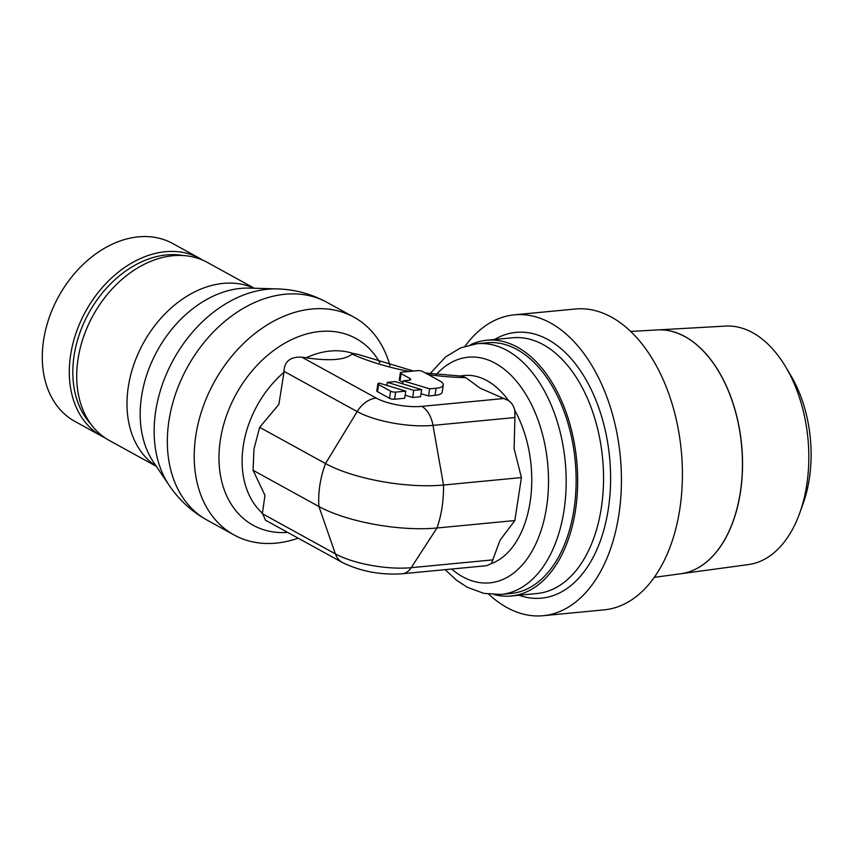 <?xml version="1.0" encoding="UTF-8"?>
<svg xmlns="http://www.w3.org/2000/svg" width="853" height="853" viewBox="0 0 853 853"><rect width="100%" height="100%" fill="white"/><g stroke="black" fill="none" stroke-linecap="round" stroke-linejoin="round"><path stroke-width="1.28" d="M680.875 573.738L748.497 564.569A119.815 72.91 -95.5 0 0 799.741 513.005A119.815 72.91 -95.5 0 0 785.762 367.003A119.815 72.91 -95.5 0 0 752.613 332.67A119.815 72.91 -95.5 0 0 725.679 326.091L657.535 329.919A122.501 74.552 84.5 0 1 685.076 336.636A122.501 74.552 84.5 0 1 742.515 467.401A122.501 74.552 84.5 0 1 680.875 573.738A122.501 74.552 84.5 0 1 680.822 573.749A122.512 74.552 -95.5 0 0 742.419 467.412A122.512 74.552 -95.5 0 0 684.98 336.647M799.741 513.005L803.185 503.398A104.727 63.73 -95.5 0 0 790.976 375.789L785.762 367.003M514.359 314.832L575.338 308.999A151.12 91.964 84.5 0 1 680.15 440.894A151.12 91.964 84.5 0 1 615.909 607.453A151.12 91.964 84.5 0 1 604.137 609.863L543.148 615.706A151.12 91.964 -95.5 0 0 554.93 613.286A151.12 91.964 -95.5 0 0 619.171 446.727A151.12 91.964 -95.5 0 0 514.359 314.832A151.12 91.964 -95.5 0 0 502.577 317.252A151.12 91.964 -95.5 0 0 465.077 346.201M494.388 594.669A128.451 78.167 -95.5 0 0 511.15 595.991A128.451 78.167 -95.5 0 0 577.62 485.794A128.451 78.167 -95.5 0 0 517.419 347.16A128.451 78.167 -95.5 0 0 486.679 340.262A128.451 78.167 -95.5 0 0 470.472 344.74M508.505 400.569L480.068 388.126L465.866 377.666L462.166 376.194L425.391 373.006M504.358 398.468L421.798 406.369A25.185 15.322 84.5 0 1 432.983 425.37L443.528 485.026A88.158 53.643 84.5 0 1 436.949 527.996L411.199 567.682A25.185 15.322 84.5 0 1 402.413 573.749L486.605 565.688L491.371 563.588A95.525 58.132 -95.5 0 0 530.129 501.905A95.525 58.132 -95.5 0 0 514.807 410.474C513.922 406.252 511.821 402.947 508.505 400.558A95.525 58.132 -95.5 0 0 486.956 380.63A95.525 58.132 -95.5 0 0 459.97 376.13M500.967 594.434L510.915 593.485A125.935 76.631 -95.5 0 0 576.074 485.453A125.935 76.631 -95.5 0 0 517.057 349.538A125.935 76.631 -95.5 0 0 486.914 342.767L476.966 343.716A125.935 76.631 -95.5 0 1 507.108 350.487A125.935 76.631 -95.5 0 1 564.025 510.361A125.935 76.631 -95.5 0 1 500.967 594.434L483.886 593.411L467.273 587.227L456.75 580.392L445.106 569.665M156.344 466.346L109.323 440.479A101.624 74.488 -61.2 0 1 78.028 359.113A101.624 74.488 -61.2 0 1 207.279 262.383L254.301 288.25M43.599 340.112A101.507 74.403 -61.2 0 1 172.69 243.5L199.719 258.363A101.507 74.403 -61.2 0 0 165.418 251.72A101.507 74.403 -61.2 0 0 70.618 354.976A101.507 74.403 -61.2 0 0 101.88 436.235L74.851 421.371A101.507 74.403 -61.2 0 1 43.599 340.112M413.513 371.044L357.546 354.251L353.046 353.451L351.681 354.294M298.177 538.179A124.293 91.111 -61.2 0 1 234.106 534.991A124.293 91.111 -61.2 0 1 195.827 435.478A124.293 91.111 -61.2 0 1 353.92 317.167A124.293 91.111 -61.2 0 1 389.949 365.734M259.643 427.321L253.981 449.03L253.064 470.291L264.974 495.348L262.415 513.218A92.945 68.123 -61.2 0 1 243.318 445.607A92.945 68.123 -61.2 0 1 283.974 372.271L278.888 404.386L259.643 427.321L325.505 463.552L357.172 411.572A25.185 18.457 -61.2 0 1 376.216 398.074L301.909 357.204C290.51 356.554 284.518 361.245 283.932 371.3L283.964 372.281M405.783 391.132L395.675 392.103A3.657 1.109 -171.3 0 1 390.61 391.175L378.625 384.586A3.668 1.12 -171.3 0 1 377.89 383.754A3.668 1.12 -171.3 0 1 379.329 383.114L405.783 391.132L404.695 398.255L394.587 399.215L395.675 392.103M377.89 383.754L376.802 390.877A3.668 1.12 8.7 0 0 377.538 391.708L389.512 398.298A3.657 1.109 8.7 0 0 394.587 399.215M421.67 389.618L413.748 390.375L387.305 382.347L395.216 381.59L421.67 389.618L420.582 396.73L412.66 397.487L413.748 390.375M405.164 395.216L412.66 397.487M386.835 385.385L387.305 382.347M401.102 373.635A3.657 1.109 -171.3 0 1 400.377 372.804A3.657 1.109 -171.3 0 1 401.806 372.164L417.693 370.639A3.657 1.109 -171.3 0 1 422.768 371.567L439.658 380.854A18.286 5.555 -171.3 0 1 443.293 385.002A18.286 5.555 -171.3 0 1 436.118 388.232L429.645 388.851L403.192 380.822L408.939 380.278A4.574 1.386 8.7 0 0 410.73 379.468A4.574 1.386 8.7 0 0 409.824 378.433L401.102 373.635L400.014 380.747L402.957 382.368M402.723 383.861L403.192 380.822M421.051 393.691L428.547 395.973L429.645 388.851M400.377 372.804L399.289 379.926A3.657 1.109 8.7 0 0 400.014 380.747M428.547 395.973L435.03 395.344A18.286 5.555 8.7 0 0 442.206 392.124L443.293 385.002M342.597 562.607A25.185 18.457 -61.2 0 1 342.288 562.447A25.185 18.457 -61.2 0 1 335.389 553.885L318.937 506.522A88.158 64.615 -61.2 0 1 325.505 463.552L357.162 411.572A25.185 18.457 -61.2 0 1 376.216 398.074A32.883 10.001 -171.3 0 0 421.787 406.369A25.185 15.322 84.5 0 1 432.983 425.38L443.528 485.026A88.158 53.643 84.5 0 1 436.96 527.996L411.21 567.682A25.185 15.322 84.5 0 1 402.424 573.749A25.185 15.322 84.5 0 1 402.168 573.77M402.413 573.749C380.705 575.199 360.659 571.435 342.298 562.447A25.185 18.457 -61.2 0 1 335.389 553.885L318.937 506.522A88.158 64.615 -61.2 0 1 319.854 485.261A88.158 64.615 -61.2 0 1 325.515 463.552A85.151 25.889 -171.3 0 0 443.528 485.026L521.418 477.573L514.103 448.603L514.913 417.533L432.983 425.38A54.699 16.633 -171.3 0 1 357.172 411.572M491.371 563.588L500.093 540.173L514.839 520.543L436.96 527.996A85.151 25.889 -171.3 0 1 318.937 506.522L253.064 470.291M352.715 353.334C346.425 359.902 330.911 361.384 306.163 357.791L301.909 357.204M262.404 513.207L265.518 520.213L342.288 562.447M514.807 410.474L514.903 417.533M514.839 520.543L521.418 477.573M488.812 594.253A151.12 91.964 -95.5 0 0 543.148 615.706M684.884 336.647A122.512 74.552 -95.5 0 0 657.343 329.93L630.708 331.422M511.15 595.991L537.017 593.517A128.451 78.167 -95.5 0 0 601.344 507.759A128.451 78.167 -95.5 0 0 543.286 344.687A128.451 78.167 -95.5 0 0 512.546 337.777L486.679 340.262M518.987 595.245A133.494 81.227 -95.5 0 0 608.317 509.038A133.494 81.227 -95.5 0 0 580.744 371.204A133.494 81.227 -95.5 0 0 494.516 339.505M451.61 569.036A113.342 68.976 -95.5 0 0 546.57 507.183A113.342 68.976 -95.5 0 0 516.747 381.558A113.342 68.976 -95.5 0 0 436.384 374.424M234.106 534.991L207.236 520.202A124.293 91.111 -61.2 0 1 168.958 420.689A124.293 91.111 -61.2 0 1 285.051 294.253A124.293 91.111 -61.2 0 1 327.04 302.389L353.92 317.167M207.236 520.202C191.786 511.619 179.109 500.018 169.203 485.4A119.804 87.816 -61.2 0 1 155.704 411.114A119.804 87.816 -61.2 0 1 267.607 289.242A119.804 87.816 -61.2 0 1 277.278 288.9C294.935 289.444 311.526 293.944 327.04 302.389M169.203 485.4L153.508 462.145A106.113 77.783 -61.2 0 1 141.566 396.357A106.113 77.783 -61.2 0 1 240.674 288.399A106.113 77.783 -61.2 0 1 249.247 288.111L277.278 288.9M156.163 466.079A101.624 74.488 -61.2 0 1 128.313 386.772A101.624 74.488 -61.2 0 1 223.241 283.388A101.624 74.488 -61.2 0 1 253.981 288.239M90.759 423.962A98.98 72.548 -61.2 0 1 74.104 355.605A98.98 72.548 -61.2 0 1 166.559 254.919A98.98 72.548 -61.2 0 1 183.395 255.548M287.653 532.389A106.593 78.135 -61.2 0 1 220.362 439.935A106.593 78.135 -61.2 0 1 319.918 331.497A106.593 78.135 -61.2 0 1 379.862 362.802M306.163 357.791A92.945 68.123 -61.2 0 1 330.132 351.052A92.945 68.123 -61.2 0 1 353.046 353.451M377.538 391.708L378.625 384.586M389.512 398.298L390.61 391.175M409.547 380.193L409.824 378.433M435.03 395.344L436.118 388.232M357.162 411.572L283.932 371.3M493.13 559.845L411.21 567.682A54.699 16.633 -171.3 0 1 335.389 553.885L262.159 513.602M465.866 377.666A106.977 32.521 -171.3 0 1 428.345 374.627M409.205 371.45A106.977 32.521 -171.3 0 1 351.958 354.027M680.779 573.749L654.24 577.353M104.994 437.824L101.88 436.235M202.726 260.144L199.719 258.363M430.104 373.657L445.533 356.959L460.556 347.896L476.966 343.716"/></g></svg>
